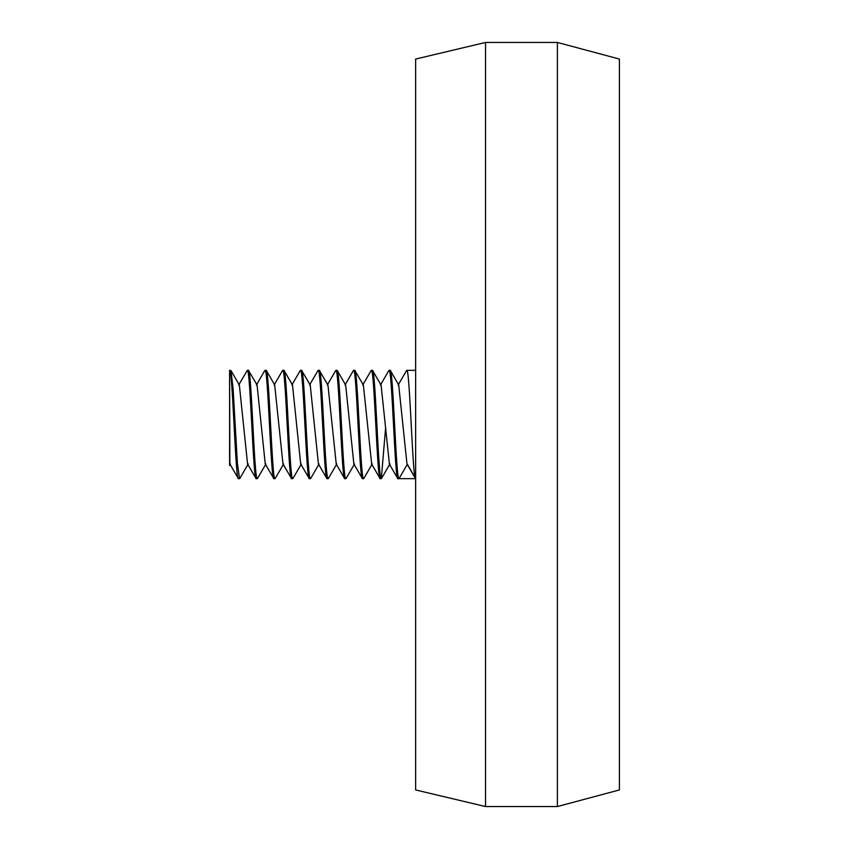<?xml version="1.0" encoding="UTF-8"?>
<svg xmlns="http://www.w3.org/2000/svg" width="849" height="849" viewBox="0 0 849 849"><rect width="100%" height="100%" fill="white"/><g stroke="black" fill="none" stroke-linecap="round" stroke-linejoin="round"><path stroke-width="1.27" d="M557.39 806.55L619.399 789.941L619.399 59.059L557.39 42.45L557.39 806.55L485.522 806.55L485.522 42.45L557.39 42.45M485.522 42.45L415.639 59.059L415.639 789.941L485.522 806.55M388.672 370.875L389.065 370.344C392.015 366.991 394.965 482.009 397.926 478.656L415.639 478.656C412.688 481.999 409.738 367.001 406.777 370.344L415.639 370.344M415.129 477.764L407.34 464.265M407.255 464.403L399.03 478.656C396.08 481.999 393.119 367.001 390.169 370.344L390.423 370.578M385.51 428.989L381.307 478.656C378.357 482.009 375.407 366.991 372.456 370.344L381.095 385.053L389.404 464.159M363.945 478.242L363.595 478.656C360.645 482.009 357.684 366.991 354.733 370.344L363.372 385.022L371.692 464.159M346.169 478.369L345.872 478.656C342.922 481.999 339.971 367.001 337.021 370.344L337.276 370.567M406.979 463.947L398.69 384.841M362.258 478.422L353.863 463.978L345.66 385.022L337.265 370.557M389.065 370.344L390.169 370.344M370.96 370.843L371.342 370.344C374.303 366.991 377.253 482.009 380.203 478.656L381.307 478.656M353.28 370.758L353.63 370.344C356.58 367.001 359.53 481.999 362.491 478.656L363.595 478.656M371.342 370.344L372.456 370.344M353.63 370.344L354.733 370.344M335.535 370.822L335.907 370.344C338.857 367.001 341.818 481.999 344.768 478.656L345.872 478.656M336.257 464.159L327.947 385.043L319.298 370.344C322.249 367.001 325.199 481.999 328.16 478.656L328.489 478.274M326.812 478.433L318.428 463.989L310.225 385.011M300.695 463.989L292.502 385.011L284.097 370.567M282.441 370.684L282.749 370.344C285.71 366.991 288.66 481.999 291.61 478.656L282.982 464L274.662 384.852M300.217 370.567L300.472 370.344C303.422 367.001 306.383 481.999 309.333 478.656L310.437 478.656C307.487 481.999 304.536 367.001 301.575 370.344L310.203 384.99M300.705 464.01L309.333 478.656M317.866 370.716L318.195 370.344C321.145 367.001 324.095 481.999 327.045 478.656L328.16 478.656M293.032 478.316L292.725 478.656C289.764 481.999 286.813 367.001 283.863 370.344L284.107 370.546M275.363 478.21L275.002 478.656C272.051 481.999 269.101 366.991 266.14 370.344L266.384 370.546M318.195 370.344L319.298 370.344M300.472 370.344L301.575 370.344M291.61 478.656L292.725 478.656M282.749 370.344L283.863 370.344M264.718 370.684L265.037 370.344C267.987 366.991 270.937 482.009 273.898 478.656L275.002 478.656M229.846 464.021L229.601 370.344C232.552 367.001 235.502 481.999 238.463 478.656L239.853 478.38M229.803 463.957L238.463 478.656M238.675 385.022L247.314 370.344C250.275 367.001 253.225 482.009 256.175 478.656L257.279 478.656C254.329 482.009 251.378 366.991 248.428 370.344L257.045 384.979M265.291 464.042L273.898 478.656M265.238 463.968L257.077 385.032M247.579 464.053L239.354 385.032L230.96 370.567L233.114 388.853L237.412 463.639L239.567 478.656M229.601 374.473L229.601 465.507L230.493 463.968M229.601 370.344L230.96 370.567M265.037 370.344L266.14 370.344M247.314 370.344L248.428 370.344M335.907 370.344L337.021 370.344M381.541 478.412L389.956 463.947M363.839 478.422L372.233 463.957M346.127 478.433L354.511 463.989M398.807 385.053L390.402 370.589M371.119 370.578L362.725 385.032M379.981 478.412L371.575 463.957M388.842 370.589L380.426 385.053M397.693 478.412L389.288 463.947M406.544 370.589L398.139 385.053M415.405 478.412L407 463.957M345.002 385.011L353.396 370.567M336.14 463.957L344.545 478.422M327.289 385.022L335.673 370.578M309.567 385L317.951 370.567M291.844 384.99L300.228 370.557M274.11 385.022L282.505 370.567M310.692 478.443L319.065 464M292.969 478.443L301.342 464.01M275.235 478.433L283.619 463.978M266.374 370.578L274.768 385.032M336.798 463.968L328.404 478.422M255.931 478.433L247.537 463.968M264.782 370.567L256.387 385.032M265.928 463.968L257.534 478.433M248.216 463.968L239.821 478.433"/></g></svg>
